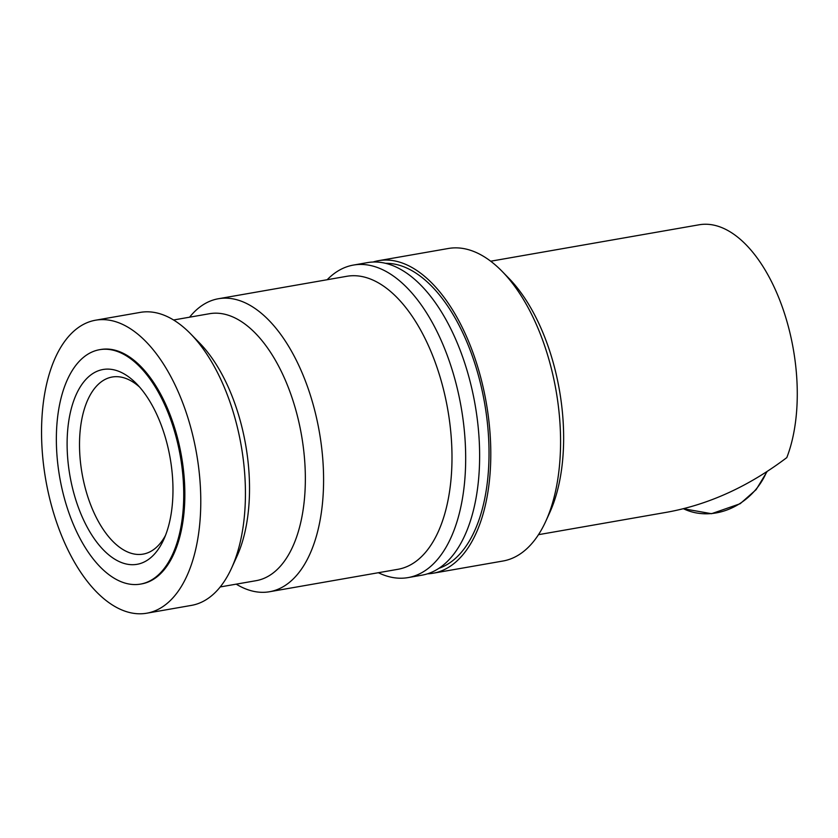 <?xml version="1.0" encoding="UTF-8"?>
<svg xmlns="http://www.w3.org/2000/svg" width="838" height="838" viewBox="0 0 838 838"><rect width="100%" height="100%" fill="white"/><g stroke="black" fill="none" stroke-linecap="round" stroke-linejoin="round"><path stroke-width="1.26" d="M373.046 262.032A158.633 81.632 80.1 0 1 378.567 260.681L448.351 248.488A158.633 81.632 80.1 0 1 502.077 271.323A158.633 81.632 80.1 0 1 528.569 308.489A158.633 81.632 80.1 0 1 545.768 521.299A158.633 81.632 80.1 0 1 502.968 561.02L433.183 573.213A158.633 81.632 80.1 0 1 427.537 573.81M502.077 271.323L508.802 278.206A148.714 76.53 80.1 0 1 533.638 313.045A148.714 76.53 80.1 0 1 549.759 512.552L545.768 521.299M378.567 260.681A158.633 81.632 80.1 0 1 458.784 320.682A158.633 81.632 80.1 0 1 489.539 479.525A158.633 81.632 80.1 0 1 433.183 573.213M327.166 279.724A158.633 81.632 80.1 0 1 353.447 265.07A158.633 81.632 80.1 0 1 433.665 325.071A158.633 81.632 80.1 0 1 464.42 483.914A158.633 81.632 80.1 0 1 408.064 577.602A158.633 81.632 80.1 0 1 378.367 572.721M353.447 265.07L367.4 262.629A158.633 81.632 80.1 0 1 447.618 322.64A158.633 81.632 80.1 0 1 478.372 481.473A158.633 81.632 80.1 0 1 422.017 575.161L408.064 577.602M189.577 317.193A148.714 76.53 80.1 0 1 218.372 298.747L346.775 276.299A148.714 76.53 80.1 0 1 421.985 332.55A148.714 76.53 80.1 0 1 450.813 481.473A148.714 76.53 80.1 0 1 397.977 569.295L269.585 591.733A148.714 76.53 80.1 0 1 236.232 584.149M218.372 298.747A148.714 76.53 80.1 0 1 293.583 354.998A148.714 76.53 80.1 0 1 322.41 503.91A148.714 76.53 80.1 0 1 269.585 591.733M173.571 319.99L209.49 313.716A135.494 69.732 80.1 0 1 278.007 364.97A135.494 69.732 80.1 0 1 304.278 500.642A135.494 69.732 80.1 0 1 256.135 580.671L220.216 586.946M95.553 320.21L140.218 312.396A148.714 76.53 80.1 0 1 190.593 333.817L199.559 342.983A135.494 69.732 80.1 0 1 222.185 374.722A135.494 69.732 80.1 0 1 236.871 556.505L231.55 568.164A148.714 76.53 80.1 0 1 191.42 605.392L146.765 613.207A148.714 76.53 80.1 0 1 71.555 556.945A148.714 76.53 80.1 0 1 42.728 408.033A148.714 76.53 80.1 0 1 95.553 320.21A148.714 76.53 80.1 0 1 170.763 376.461A148.714 76.53 80.1 0 1 199.601 525.374A148.714 76.53 80.1 0 1 146.765 613.207M190.593 333.817A148.714 76.53 80.1 0 1 215.429 368.657A148.714 76.53 80.1 0 1 231.55 568.164M159.723 394.698A118.975 61.226 -99.9 0 0 99.565 349.697A118.975 61.226 -99.9 0 0 57.298 419.964A118.975 61.226 -99.9 0 0 80.364 539.096A118.975 61.226 -99.9 0 0 140.522 584.096A118.975 61.226 -99.9 0 0 182.789 513.83A118.975 61.226 -99.9 0 0 159.723 394.698M99.565 349.697L100.675 349.509A118.975 61.226 80.1 0 1 160.844 394.509A118.975 61.226 80.1 0 1 183.91 513.642A118.975 61.226 80.1 0 1 141.643 583.897L140.522 584.096M490.691 261.215L699.07 224.794A138.804 71.429 80.1 0 1 769.263 277.305A138.804 71.429 80.1 0 1 786.809 457.6C748.858 486.27 709.168 504.424 667.729 512.091L538.488 534.675M165.515 535.346A89.896 46.258 80.1 0 1 143.109 554.117A89.896 46.258 80.1 0 1 97.648 520.115A89.896 46.258 80.1 0 1 80.228 430.114A89.896 46.258 80.1 0 1 112.156 377.027A89.896 46.258 80.1 0 1 139.6 387.083M87.058 526.903A98.884 50.888 80.1 0 1 73.451 401.528A98.884 50.888 80.1 0 1 136.51 383.731A98.884 50.888 80.1 0 1 153.019 406.891A98.884 50.888 80.1 0 1 163.745 539.546A98.884 50.888 80.1 0 1 87.058 526.903M385.585 263.331A155.323 79.935 80.1 0 1 475.775 366.478A155.323 79.935 80.1 0 1 470.925 538.258A155.323 79.935 80.1 0 1 438.882 568.342M767.105 471.543L756.127 489.654L740.184 503.711L711.535 513.704L683.473 508.739A62.127 54.302 -48.1 0 0 739.87 503.544A62.127 54.302 -48.1 0 0 766.665 471.825"/></g></svg>
